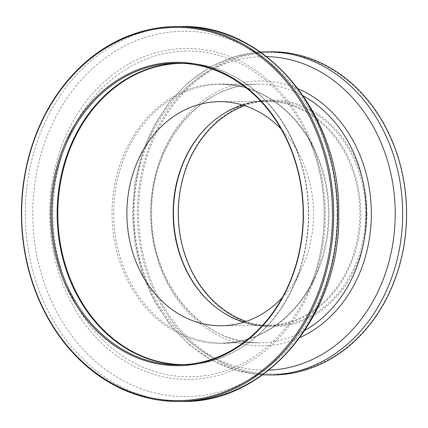 <?xml version="1.0" encoding="UTF-8"?>
<svg xmlns="http://www.w3.org/2000/svg" width="428" height="428" viewBox="0 0 428 428"><rect width="100%" height="100%" fill="white"/><g stroke="black" fill="none" stroke-linecap="round" stroke-linejoin="round"><path stroke-width="0.32" stroke-dasharray="2.14 1.6" d="M273.123 374.96A161.613 134.606 89.6 0 1 137.388 214.294A161.613 134.606 89.6 0 1 270.86 51.745M406.359 214.102A160.751 133.889 89.6 0 1 205.28 352.185A160.751 133.889 89.6 0 1 205.766 73.76A160.751 133.889 89.6 0 1 406.359 214.102M366.876 213.877A113.345 94.406 89.6 0 1 225.096 311.242A113.345 94.406 89.6 0 1 225.438 114.929A113.345 94.406 89.6 0 1 366.876 213.877M244.698 105.668A112.484 93.689 89.6 0 1 271.202 100.874A112.484 93.689 89.6 0 1 365.678 213.877A112.484 93.689 89.6 0 1 272.78 325.831A112.484 93.689 89.6 0 1 246.207 321.412M282.362 297.492A112.05 93.325 -90.4 0 0 301.692 268.607A112.05 93.325 -90.4 0 0 300.911 157.686A112.05 93.325 -90.4 0 0 281.185 129.074M244.121 322.102A112.05 93.325 -90.4 0 0 267.291 325.44A112.05 93.325 -90.4 0 0 359.83 212.737A112.05 93.325 -90.4 0 0 265.724 101.34A112.05 93.325 -90.4 0 0 242.596 105.004M112.066 213.107A129.866 108.166 -90.4 0 0 192.873 339.27A129.866 108.166 -90.4 0 0 314.666 277.333A129.866 108.166 -90.4 0 0 313.767 148.778A129.866 108.166 -90.4 0 0 192.209 88.195A129.866 108.166 -90.4 0 0 112.066 213.107M52.933 213.176A162.875 135.66 -90.4 0 0 154.278 371.408A162.875 135.66 -90.4 0 0 307.031 293.726A162.875 135.66 -90.4 0 0 305.902 132.493A162.875 135.66 -90.4 0 0 153.449 56.517A162.875 135.66 -90.4 0 0 52.933 213.176M113.741 213.101A129.288 107.685 -90.4 0 0 222.33 342.994A129.288 107.685 -90.4 0 0 329.111 212.951A129.288 107.685 -90.4 0 0 220.522 84.418A129.288 107.685 -90.4 0 0 113.741 213.101M303.431 95.984A129.288 107.685 -90.4 0 0 257.784 84.161A129.288 107.685 -90.4 0 0 151.004 212.839A129.288 107.685 -90.4 0 0 259.598 342.732A129.288 107.685 -90.4 0 0 305.073 330.272M266.623 56.608A156.819 130.615 -90.4 0 0 133.985 212.673A156.819 130.615 -90.4 0 0 268.821 370.156M300.087 337.441A132.482 110.344 89.6 0 1 150.645 212.812A132.482 110.344 89.6 0 1 298.343 88.88M269.191 374.987A161.613 134.606 89.6 0 1 133.456 214.321A161.613 134.606 89.6 0 1 266.928 51.772M214.278 306.09A112.484 93.689 -90.4 0 0 267.923 325.863A112.484 93.689 -90.4 0 0 360.82 212.732A112.484 93.689 -90.4 0 0 266.35 100.906A112.484 93.689 -90.4 0 0 212.984 121.429M185.688 364.56A150.608 125.441 -90.4 0 0 292.768 287.755A150.608 125.441 -90.4 0 0 291.725 138.667A150.608 125.441 -90.4 0 0 183.575 63.371M181.215 364.795A150.838 125.634 -90.4 0 0 183.831 364.811A150.838 125.634 -90.4 0 0 308.406 213.096A150.838 125.634 -90.4 0 0 181.718 63.141A150.838 125.634 -90.4 0 0 179.102 63.194M182.793 401.453A187.469 156.145 89.6 0 1 25.332 213.112A187.469 156.145 89.6 0 1 180.167 26.52M337.087 214.813A182.681 152.154 89.6 0 1 184.618 396.638A182.681 152.154 89.6 0 1 32.779 213.107A182.681 152.154 89.6 0 1 185.254 31.287A182.681 152.154 89.6 0 1 337.087 214.813M49.643 213.171A165.492 137.837 -90.4 0 0 256.153 357.648A165.492 137.837 -90.4 0 0 256.65 71.016A165.492 137.837 -90.4 0 0 49.643 213.171M313.767 148.778L305.902 132.493C329.865 181.076 330.309 244.816 307.031 293.726L314.666 277.333C296.433 317.292 259.753 343.16 222.33 342.994L259.598 342.732C202.476 345.059 150.105 282.748 151.726 212.828C150.415 143.899 201.454 82.716 257.784 84.161L220.522 84.418C257.934 83.733 294.972 109.076 313.767 148.778M271.202 100.874L266.35 100.906C216.349 99.772 171.997 153.283 173.163 212.866C171.73 273.294 217.221 327.773 267.923 325.863L272.78 325.831M265.724 101.34L219.425 101.666M267.291 325.44L220.992 325.762M300.911 157.686L291.725 138.667C269.838 92.362 226.214 62.344 181.718 63.141L176.491 63.178M301.692 268.607L292.768 287.755C271.534 334.359 228.333 364.988 183.831 364.811L178.604 364.849M262.594 374.842L236.919 370.595L212.411 360.627L189.968 345.348L170.392 325.323L154.364 301.291L142.433 274.118L135.018 244.784L132.375 214.326L134.59 183.837L141.593 154.401L153.138 127.068L168.83 102.816L188.127 82.518L210.351 66.923L234.715 56.619L260.336 52.007"/><path stroke-width="0.64" d="M260.336 52.007L270.86 51.745A161.613 134.606 89.6 0 1 406.6 214.107A161.613 134.606 89.6 0 1 273.123 374.96L262.594 374.842M246.207 321.412A112.484 93.689 89.6 0 1 178.305 212.828A112.484 93.689 89.6 0 1 244.698 105.668M281.185 129.074A112.05 93.325 -90.4 0 0 219.425 101.666A112.05 93.325 -90.4 0 0 126.881 213.192A112.05 93.325 -90.4 0 0 220.992 325.762A112.05 93.325 -90.4 0 0 282.362 297.492M242.596 105.004A112.05 93.325 -90.4 0 0 173.179 212.866A112.05 93.325 -90.4 0 0 244.121 322.102M51.911 213.31A150.838 125.634 -90.4 0 0 178.604 364.849A150.838 125.634 -90.4 0 0 303.174 213.133A150.838 125.634 -90.4 0 0 176.491 63.178A150.838 125.634 -90.4 0 0 51.911 213.31M50.718 213.31A151.699 126.351 -90.4 0 0 240.017 345.744A151.699 126.351 -90.4 0 0 240.472 83A151.699 126.351 -90.4 0 0 50.718 213.31M21.641 213.144A186.608 155.428 -90.4 0 0 254.5 376.057A186.608 155.428 -90.4 0 0 255.067 52.847A186.608 155.428 -90.4 0 0 21.641 213.144M21.4 213.139A187.469 156.145 -90.4 0 0 178.861 401.48A187.469 156.145 -90.4 0 0 333.685 212.919A187.469 156.145 -90.4 0 0 176.234 26.547A187.469 156.145 -90.4 0 0 21.4 213.139M305.073 330.272A129.288 107.685 -90.4 0 0 366.373 212.689A129.288 107.685 -90.4 0 0 303.431 95.984M268.821 370.156A156.819 130.615 -90.4 0 0 395.221 214.139A156.819 130.615 -90.4 0 0 266.623 56.608M298.343 88.88A132.482 110.344 89.6 0 1 371.344 214.048A132.482 110.344 89.6 0 1 300.087 337.441M266.928 51.772A161.613 134.606 89.6 0 1 402.668 214.134A161.613 134.606 89.6 0 1 269.191 374.987M212.984 121.429A112.484 93.689 -90.4 0 0 173.452 212.86A112.484 93.689 -90.4 0 0 214.278 306.09M183.575 63.371A150.608 125.441 -90.4 0 0 57.812 213.272A150.608 125.441 -90.4 0 0 185.688 364.56M179.102 63.194A150.838 125.634 -90.4 0 0 57.143 213.272A150.838 125.634 -90.4 0 0 181.215 364.795M176.234 26.547L180.167 26.52A187.469 156.145 89.6 0 1 337.622 214.861A187.469 156.145 89.6 0 1 182.793 401.453L178.861 401.48M180.167 26.52C265.333 23.417 341.105 114.388 338.703 214.845C340.661 313.885 266.783 403.262 182.793 401.453"/></g></svg>

